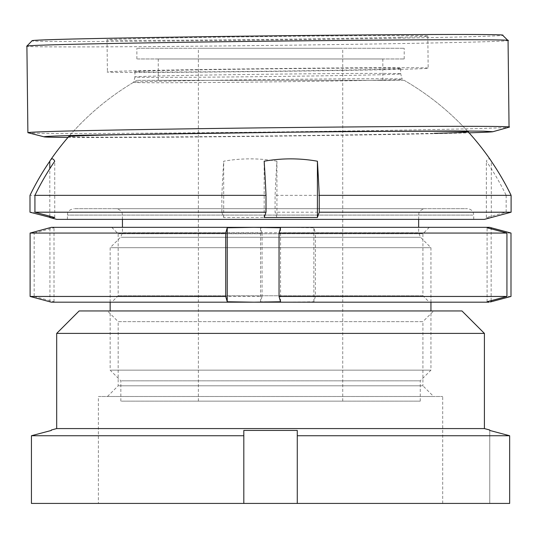 <?xml version="1.0" encoding="UTF-8"?>
<svg xmlns="http://www.w3.org/2000/svg" width="538" height="538" viewBox="0 0 538 538"><rect width="100%" height="100%" fill="white"/><g stroke="black" fill="none" stroke-linecap="round" stroke-linejoin="round"><path stroke-width="0.4" stroke-dasharray="2.69 2.02" d="M433.615 396.493L107.472 396.493L433.615 396.493L422.922 385.8L118.172 385.8L422.922 385.8L422.922 321.643L118.172 321.643L107.472 310.951L433.615 310.951L107.472 310.951M107.472 396.493L118.172 385.8L118.172 321.643L422.922 321.643L433.615 310.951M98.387 503.427L442.707 503.427L98.387 503.427L98.387 396.493L442.707 396.493L98.387 396.493M442.707 503.427L442.707 396.493M297.279 435.74L297.279 503.427L297.279 435.74L509.654 435.74L509.654 503.427L31.439 503.427L51.339 503.427L31.439 503.427L31.439 435.74L243.815 435.74L243.815 430.44L243.815 503.427L243.815 435.74M484.408 428.578L56.685 428.578M297.279 503.427L297.279 430.44L243.815 430.44L243.815 503.427M51.339 430.44L51.339 430.01M461.954 310.951L79.14 310.951M484.408 333.405L56.685 333.405M489.755 430.44L489.755 503.427L489.755 430.44M32.193 40.646A235.247 2.098 179.3 0 0 197.614 40.78A235.247 2.098 179.3 0 0 462.391 36.927A235.247 2.098 179.3 0 0 502.647 35.273M26.9 46.073A240.594 2.145 179.3 0 0 197.116 46.181A240.594 2.145 179.3 0 0 466.883 42.246A240.594 2.145 179.3 0 0 508.06 40.579M400.723 69.335A160.398 1.432 179.3 0 0 428.174 68.225A160.398 1.432 179.3 0 0 314.696 68.151A160.398 1.432 179.3 0 0 134.85 70.774A160.398 1.432 179.3 0 0 107.398 71.884A160.398 1.432 179.3 0 0 220.876 71.957A160.398 1.432 179.3 0 0 400.723 69.335M400.359 37.263A160.398 1.432 179.3 0 0 427.804 36.147A160.398 1.432 179.3 0 0 314.333 36.08A160.398 1.432 179.3 0 0 134.48 38.696A160.398 1.432 179.3 0 0 107.035 39.812A160.398 1.432 179.3 0 0 220.506 39.879A160.398 1.432 179.3 0 0 400.359 37.263M377.965 74.809A132.866 1.184 179.3 0 0 400.702 73.888A132.866 1.184 179.3 0 0 400.702 73.881A132.866 1.184 179.3 0 0 306.552 73.827A132.866 1.184 179.3 0 0 157.728 75.992A132.866 1.184 179.3 0 0 134.991 76.914A132.866 1.184 179.3 0 0 134.991 76.921A132.866 1.184 179.3 0 0 228.986 76.974A132.866 1.184 179.3 0 0 377.965 74.809M377.905 69.463A132.866 1.184 179.3 0 0 400.642 68.541A132.866 1.184 179.3 0 0 306.647 68.481A132.866 1.184 179.3 0 0 157.668 70.653A132.866 1.184 179.3 0 0 134.93 71.574A132.866 1.184 179.3 0 0 228.926 71.628A132.866 1.184 179.3 0 0 377.905 69.463M379.209 80.149A134.298 1.197 179.3 0 0 402.195 79.214A134.298 1.197 179.3 0 0 402.182 79.194A134.298 1.197 179.3 0 0 306.196 79.16A134.298 1.197 179.3 0 0 156.605 81.346A134.298 1.197 179.3 0 0 133.639 82.26A134.298 1.197 179.3 0 0 133.619 82.28A134.298 1.197 179.3 0 0 228.475 82.341A134.298 1.197 179.3 0 0 379.209 80.149M133.639 82.26A267.332 267.332 0 0 0 68.803 136.47A199.732 1.782 179.3 0 0 209.349 136.585A199.732 1.782 179.3 0 0 434.058 133.316M68.003 137.398A224.554 2.004 179.3 0 0 454.63 133.202A224.554 2.004 179.3 0 0 469.055 132.819M28.023 132.725A240.594 2.145 179.3 0 0 201.938 132.731A240.594 2.145 179.3 0 0 467.872 128.831A240.594 2.145 179.3 0 0 508.921 127.237M424.401 208.677L116.033 208.677L424.401 208.677M74.634 208.677L467.3 208.677L74.634 208.677M137.452 58.972L404.213 58.972L137.452 58.972M137.452 48.279L404.213 48.279L137.452 48.279M158.75 80.357L382.827 80.357L158.75 80.357M158.75 58.972L382.827 58.972L158.75 58.972M472.848 219.369L67.378 219.369L472.848 219.369M110.835 247.709L430.945 247.709L110.835 247.709M110.835 370.144L430.945 370.144L110.835 370.144M121.48 380.837L420.252 380.837L121.48 380.837M121.48 401.153L420.252 401.153L121.48 401.153M342.417 48.279L198.367 48.279L342.417 48.279M342.417 401.153L198.367 401.153L342.417 401.153M403.641 80.357L136.881 80.357L403.641 80.357M490.696 160.216A153.007 14.129 -90 0 0 488.82 158.865A153.007 14.129 -90 0 0 486.352 161.218A265.987 264.851 -90 0 1 506.164 195.348L275.086 195.348L275.086 212.207L276.922 217.5L276.922 161.218A265.987 24.56 -90 0 0 275.086 195.348M276.922 161.218A153.007 152.355 90 0 0 223.687 161.218A265.987 24.56 -90 0 0 221.851 195.348L29.994 195.348M484.408 219.369L56.685 219.369M506.164 195.348L506.164 212.207L486.352 217.5L488.82 217.937L491.288 217.5L491.288 161.218M221.851 195.348L221.851 212.207L29.994 212.207M221.851 212.207L223.687 217.5L276.922 217.5M506.164 212.207L275.086 212.207M223.687 217.5L223.687 161.218M49.805 216.182L49.805 168.697M54.742 217.5L54.742 161.218M264.171 217.5L264.171 161.218M486.352 217.5L486.352 161.218M112.213 302.188L429.337 302.188L112.213 302.188M422.485 295.765L118.172 295.765L422.485 295.765M428.88 227.332L111.749 227.332L428.88 227.332M118.609 233.748L422.922 233.748L118.609 233.748M510.992 296.451L315.369 296.451L315.369 233.062L510.992 233.062M489.755 227.332L287.198 227.332L313.856 227.769L315.369 233.062M315.369 296.451L313.856 301.751L287.198 302.188L489.755 302.188M50.7 227.5L51.339 227.332M51.339 302.188L50.7 302.013M262.053 233.062L260.54 227.769L287.198 227.332L51.971 227.332L54.002 227.769L34.163 233.062L262.053 233.062L262.053 296.451L34.163 296.451L34.163 233.062M34.163 296.451L54.002 301.751L51.971 302.188L287.198 302.188L260.54 301.751L262.053 296.451M260.54 301.751L260.54 227.769M313.856 301.751L313.856 227.769M49.94 301.751L49.94 227.769M54.002 301.751L54.002 227.769M280.547 301.751L280.547 227.769M491.154 300.668L491.154 228.852M487.092 301.751L487.092 227.769M123.081 215.092L418.645 215.092L123.081 215.092M121.205 237.285L420.528 237.285L121.205 237.285M418.013 232.752L122.449 232.752L418.013 232.752M472.848 215.092L67.378 215.092L472.848 215.092M427.804 36.147L428.174 68.225M400.642 68.541L400.702 73.888L402.195 79.214M468.235 131.911A267.332 267.332 0 0 0 402.182 79.194M134.991 76.914L133.619 82.28M134.93 71.574L134.991 76.921M107.035 39.812L107.398 71.884M122.449 219.369L122.281 213.64C122.052 213.579 122.664 210.197 116.033 208.677M110.149 302.188L110.149 247.709L120.566 237.285L122.449 232.752L122.449 227.332M67.378 219.369L67.539 213.64C67.64 213.754 67.351 210.015 73.793 208.677M404.213 58.972L404.213 48.279M382.827 80.357L382.827 58.972M430.945 302.188L430.945 247.709L420.528 237.285L418.645 232.752L418.645 227.332M418.645 219.369L418.813 213.64C418.907 213.754 418.618 210.015 425.06 208.677M420.252 401.153L420.252 380.837L430.945 370.144L430.945 310.951M198.367 401.153L198.367 48.279M136.881 80.357A267.332 267.332 0 0 0 68.803 136.47M467.408 131.01A267.332 267.332 0 0 0 404.213 80.357M342.726 401.153L342.726 48.279M120.842 401.153L120.842 380.837L110.149 370.144L110.149 310.951M473.716 219.369L473.716 215.092C473.339 211.192 471.201 209.053 467.3 208.677M158.266 80.357L158.266 58.972M136.881 58.972L136.881 48.279M111.749 227.332L118.172 233.748L118.172 295.765L111.749 302.188M429.337 227.332L422.922 233.748L422.922 295.765L429.337 302.188"/><path stroke-width="0.81" d="M79.14 310.951L461.954 310.951L484.408 333.405L56.685 333.405L79.14 310.951M56.685 333.405L56.685 428.578L484.408 428.578L484.408 333.405M56.685 428.578L51.339 430.01L51.339 430.44L51.339 430.01M297.279 503.427L31.439 503.427L31.439 435.74L51.339 430.44L31.439 435.74L243.815 435.74L243.815 430.44L297.279 430.44L297.279 435.74L509.654 435.74L489.755 430.44L489.755 430.01L489.755 430.44L509.654 435.74L509.654 503.427L297.279 503.427L297.279 435.74M484.408 428.578L489.755 430.01M243.815 503.427L243.815 435.74M469.055 132.819A224.554 2.004 179.3 0 0 492.936 131.709L508.921 127.237A240.594 2.145 179.3 0 0 509.049 127.163L508.06 40.579A240.594 2.145 179.3 0 0 508.054 40.558L502.647 35.273A235.247 2.098 179.3 0 0 335.221 35.199A235.247 2.098 179.3 0 0 72.448 39.032A235.247 2.098 179.3 0 0 32.193 40.646L26.907 46.053A240.594 2.145 179.3 0 0 26.9 46.073L27.889 132.657A240.594 2.145 179.3 0 0 28.023 132.725L44.103 136.834A224.554 2.004 179.3 0 0 68.003 137.398M508.054 40.558A240.594 2.145 179.3 0 0 336.822 40.478A240.594 2.145 179.3 0 0 68.077 44.398A240.594 2.145 179.3 0 0 26.907 46.053M434.058 133.316A199.732 1.782 179.3 0 0 468.235 131.911A199.732 1.782 179.3 0 0 326.176 131.844A199.732 1.782 179.3 0 0 102.98 135.099A199.732 1.782 179.3 0 0 68.803 136.47A267.332 267.332 0 0 0 50.397 160.216A153.007 14.129 90 0 1 52.273 158.865A153.007 14.129 90 0 1 54.742 161.218A265.987 264.851 90 0 0 34.93 195.348L266.007 195.348L266.007 212.207L264.171 217.5L317.407 217.5L317.407 161.218A265.987 24.56 90 0 1 319.242 195.348L511.1 195.348L511.1 212.207L484.408 219.369L56.685 219.369L49.805 217.5L49.805 216.182M492.936 131.709L483.716 131.178L452.297 130.963L337.756 131.514L82.408 135.213A224.554 2.004 179.3 0 0 44.103 136.834M509.049 127.163A240.594 2.145 179.3 0 0 338.832 127.055A240.594 2.145 179.3 0 0 69.066 130.99A240.594 2.145 179.3 0 0 27.889 132.657M49.805 168.697L49.805 161.218A153.007 14.129 90 0 1 50.397 160.216M49.805 161.218A265.987 264.851 90 0 0 29.994 195.348L29.994 212.207L52.273 217.937L54.742 217.5L34.93 212.207L266.007 212.207M319.242 195.348L319.242 212.207L511.1 212.207M319.242 212.207L317.407 217.5M317.407 161.218A153.007 152.355 -90 0 0 264.171 161.218A265.987 24.56 90 0 1 266.007 195.348M467.408 131.01A267.332 267.332 0 0 1 490.696 160.216A153.007 14.129 -90 0 1 491.288 161.218A265.987 264.851 -90 0 1 511.1 195.348M34.93 195.348L34.93 212.207M491.154 228.852L491.154 227.769L510.992 233.062L510.992 296.451L491.154 301.751L491.154 300.668M279.04 233.062L280.547 227.769L253.896 227.332L489.755 227.332L487.092 227.769L506.93 233.062L279.04 233.062L279.04 296.451L506.93 296.451L506.93 233.062M491.154 227.769L490.394 227.5M490.394 302.013L491.154 301.751M506.93 296.451L487.092 301.751L489.123 302.188L253.896 302.188L280.547 301.751L279.04 296.451M30.101 296.451L225.725 296.451L225.725 233.062L30.101 233.062L30.101 296.451L51.339 302.188L253.896 302.188L227.238 301.751L227.238 227.769L225.725 233.062M30.101 233.062L51.339 227.332L253.896 227.332L227.238 227.769M225.725 296.451L227.238 301.751M418.645 227.332L418.645 219.369M430.945 310.951L430.945 302.188M110.149 310.951L110.149 302.188M122.449 227.332L122.449 219.369"/></g></svg>
